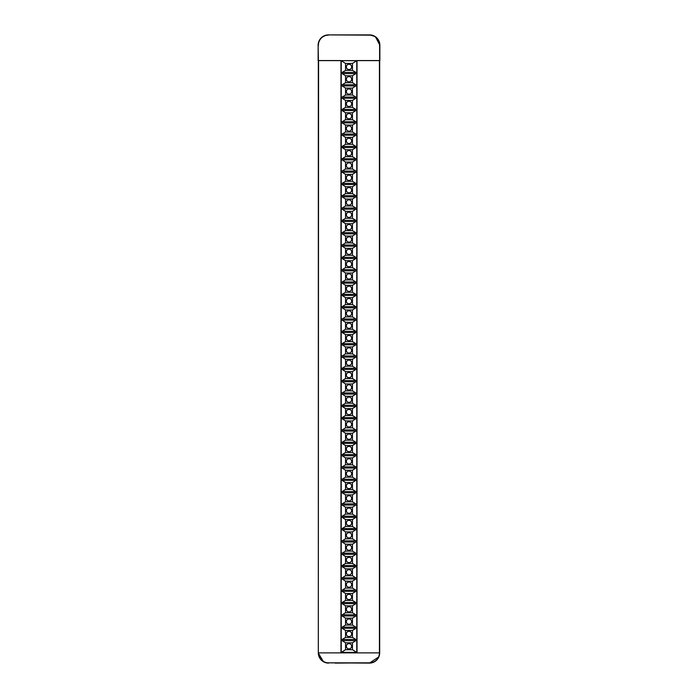 <?xml version="1.0" encoding="UTF-8"?>
<svg xmlns="http://www.w3.org/2000/svg" width="698" height="698" viewBox="0 0 698 698"><rect width="100%" height="100%" fill="white"/><g stroke="black" fill="none" stroke-linecap="round" stroke-linejoin="round"><path stroke-width="1.05" d="M341.13 60.621L341.13 652.874L341.13 60.621M356.87 60.621L356.87 652.874L356.87 60.621M341.226 73.595L341.226 84.746L356.774 84.755L356.774 73.595L341.226 73.595M356.774 72.426L356.774 60.691L341.226 60.682L341.226 72.426L356.774 72.426M356.774 627.136L356.774 615.976L341.226 615.976L341.226 627.136L356.774 627.136M356.774 602.487L356.774 591.319L341.226 591.319L341.226 602.479L356.774 602.487M356.774 577.831L356.774 566.671L341.226 566.671L341.226 577.831L356.774 577.831M356.774 553.174L356.774 542.014L341.226 542.014L341.226 553.174L356.774 553.174M356.774 528.526L356.774 517.358L341.226 517.358L341.226 528.517L356.774 528.526M356.774 503.869L356.774 492.709L341.226 492.709L341.226 503.869L356.774 503.869M356.774 479.212L356.774 468.053L341.226 468.053L341.226 479.212L356.774 479.212M356.774 454.564L356.774 443.396L341.226 443.396L341.226 454.555L356.774 454.564M356.774 429.907L356.774 418.748L341.226 418.748L341.226 429.907L356.774 429.907M356.774 405.25L356.774 394.091L341.226 394.091L341.226 405.25L356.774 405.25M356.774 380.602L356.774 369.434L341.226 369.434L341.226 380.593L356.774 380.602M356.774 355.945L356.774 344.786L341.226 344.786L341.226 355.945L356.774 355.945M356.774 331.297L356.774 320.129L341.226 320.129L341.226 331.288L356.774 331.297M356.774 306.64L356.774 295.472L341.226 295.472L341.226 306.631L356.774 306.64M356.774 281.983L356.774 270.824L341.226 270.824L341.226 281.983L356.774 281.983M356.774 257.335L356.774 246.167L341.226 246.167L341.226 257.326L356.774 257.335M356.774 232.678L356.774 221.51L341.226 221.51L341.226 232.67L356.774 232.678M356.774 208.021L356.774 196.862L341.226 196.862L341.226 208.021L356.774 208.021M356.774 183.373L356.774 172.205L341.226 172.205L341.226 183.365L356.774 183.373M356.774 158.716L356.774 147.557L341.226 147.557L341.226 158.708L356.774 158.716M356.774 134.06L356.774 122.9L341.226 122.9L341.226 134.06L356.774 134.06M356.774 109.412L341.226 109.403L341.226 98.243L356.774 98.243L356.774 109.412M356.774 97.083L356.774 85.915L341.226 85.915L341.226 97.074L356.774 97.083M356.774 121.731L356.774 110.572L341.226 110.572L341.226 121.731L356.774 121.731M356.774 146.388L356.774 135.229L341.226 135.229L341.226 146.388L356.774 146.388M356.774 171.045L356.774 159.877L341.226 159.877L341.226 171.036L356.774 171.045M356.774 195.693L356.774 184.534L341.226 184.534L341.226 195.693L356.774 195.693M356.774 220.35L356.774 209.191L341.226 209.191L341.226 220.35L356.774 220.35M356.774 245.007L356.774 233.839L341.226 233.839L341.226 244.998L356.774 245.007M356.774 269.655L356.774 258.496L341.226 258.496L341.226 269.655L356.774 269.655M356.774 294.312L356.774 283.152L341.226 283.152L341.226 294.312L356.774 294.312M356.774 318.969L356.774 307.801L341.226 307.801L341.226 318.96L356.774 318.969M356.774 343.617L356.774 332.457L341.226 332.457L341.226 343.617L356.774 343.617M356.774 368.274L356.774 357.114L341.226 357.114L341.226 368.265L356.774 368.274M356.774 392.93L356.774 381.762L341.226 381.762L341.226 392.922L356.774 392.93M356.774 417.579L356.774 406.419L341.226 406.419L341.226 417.579L356.774 417.579M356.774 442.235L356.774 431.076L341.226 431.076L341.226 442.227L356.774 442.235M356.774 466.892L356.774 455.724L341.226 455.724L341.226 466.883L356.774 466.892M356.774 491.54L356.774 480.381L341.226 480.381L341.226 491.54L356.774 491.54M356.774 516.197L356.774 505.029L341.226 505.029L341.226 516.188L356.774 516.197M356.774 540.854L356.774 529.686L341.226 529.686L341.226 540.845L356.774 540.854M356.774 565.502L356.774 554.343L341.226 554.343L341.226 565.502L356.774 565.502M356.774 590.159L356.774 578.991L341.226 578.991L341.226 590.15L356.774 590.159M356.774 614.816L356.774 603.648L341.226 603.648L341.226 614.807L356.774 614.816M356.774 639.464L356.774 628.305L341.226 628.305L341.226 639.464L356.774 639.464M341.226 640.633L341.226 652.377L356.774 652.377L356.774 640.633L341.226 640.633M346.365 559.979A2.635 2.635 0 0 1 349 557.344A2.635 2.635 0 0 1 351.635 559.979A2.635 2.635 0 0 1 349 562.605A2.635 2.635 0 0 1 346.365 559.979M352.455 556.524L352.455 563.426L345.545 563.426L345.545 556.524L352.455 556.524L355.867 554.343M346.365 547.651A2.635 2.635 0 0 1 349 545.016A2.635 2.635 0 0 1 351.635 547.651A2.635 2.635 0 0 1 349 550.286A2.635 2.635 0 0 1 346.365 547.651M352.455 544.204L352.455 551.106L345.545 551.106L345.545 544.204L352.455 544.204L355.867 542.014M346.365 535.322A2.635 2.635 0 0 1 349 532.687A2.635 2.635 0 0 1 351.635 535.322A2.635 2.635 0 0 1 349 537.957A2.635 2.635 0 0 1 346.365 535.322M352.455 531.876L352.455 538.777L345.545 538.777L345.545 531.876L352.455 531.876L355.867 529.686M346.365 522.994A2.635 2.635 0 0 1 349 520.359A2.635 2.635 0 0 1 351.635 522.994A2.635 2.635 0 0 1 349 525.629A2.635 2.635 0 0 1 346.365 522.994M352.455 519.548L352.455 526.449L345.545 526.449L345.545 519.548L352.455 519.548L355.867 517.358M346.365 510.666A2.635 2.635 0 0 1 349 508.031A2.635 2.635 0 0 1 351.635 510.666A2.635 2.635 0 0 1 349 513.3A2.635 2.635 0 0 1 346.365 510.666M352.455 507.219L352.455 514.121L345.545 514.121L345.545 507.219L352.455 507.219L355.867 505.029M342.186 121.731L345.545 119.663L345.545 112.762L352.455 112.762L352.455 119.663L345.545 119.663M355.823 121.731L352.455 119.663M342.133 110.572L345.545 112.762M355.867 110.572L352.455 112.762M342.186 84.755L345.545 82.678L345.545 75.777L352.455 75.777L352.455 82.678L345.545 82.678M355.823 84.755L352.455 82.678M342.186 97.074L345.545 95.007L345.545 88.105L352.455 88.105L352.455 95.007L345.545 95.007M355.823 97.083L352.455 95.007M355.867 85.915L352.455 88.105M342.133 85.915L345.545 88.105M355.823 109.412L352.455 107.335L345.545 107.335L345.545 100.433L352.455 100.433L352.455 107.335M342.186 109.403L345.545 107.335M355.867 98.243L352.455 100.433M342.133 98.243L345.545 100.433M342.186 134.06L345.545 131.983L345.545 125.082L352.455 125.082L352.455 131.983L345.545 131.983M355.823 134.06L352.455 131.983M355.867 122.9L352.455 125.082M342.133 122.9L345.545 125.082M342.186 146.388L345.545 144.312L345.545 137.41L352.455 137.41L352.455 144.312L345.545 144.312M355.823 146.388L352.455 144.312M355.867 135.229L352.455 137.41M342.133 135.229L345.545 137.41M342.186 158.708L345.545 156.64L345.545 149.738L352.455 149.738L352.455 156.64L345.545 156.64M355.823 158.716L352.455 156.64M355.867 147.557L352.455 149.738M342.133 147.557L345.545 149.738M342.186 171.036L345.545 168.968L345.545 162.067L352.455 162.067L352.455 168.968L345.545 168.968M355.823 171.045L352.455 168.968M355.867 159.877L352.455 162.067M342.133 159.877L345.545 162.067M342.186 183.365L345.545 181.297L345.545 174.395L352.455 174.395L352.455 181.297L345.545 181.297M355.823 183.373L352.455 181.297M355.867 172.205L352.455 174.395M342.133 172.205L345.545 174.395M342.186 195.693L345.545 193.625L345.545 186.724L352.455 186.724L352.455 193.625L345.545 193.625M355.823 195.693L352.455 193.625M355.867 184.534L352.455 186.724M342.133 184.534L345.545 186.724M342.186 208.021L345.545 205.945L345.545 199.043L352.455 199.043L352.455 205.945L345.545 205.945M355.823 208.021L352.455 205.945M355.867 196.862L352.455 199.043M342.133 196.862L345.545 199.043M342.186 220.35L345.545 218.273L345.545 211.372L352.455 211.372L352.455 218.273L345.545 218.273M355.823 220.35L352.455 218.273M355.867 209.191L352.455 211.372M342.133 209.191L345.545 211.372M342.186 232.67L345.545 230.602L345.545 223.7L352.455 223.7L352.455 230.602L345.545 230.602M355.823 232.678L352.455 230.602M355.867 221.51L352.455 223.7M342.133 221.51L345.545 223.7M342.186 244.998L345.545 242.93L345.545 236.029L352.455 236.029L352.455 242.93L345.545 242.93M355.823 245.007L352.455 242.93M355.867 233.839L352.455 236.029M342.133 233.839L345.545 236.029M342.186 257.326L345.545 255.259L345.545 248.357L352.455 248.357L352.455 255.259L345.545 255.259M355.823 257.335L352.455 255.259M355.867 246.167L352.455 248.357M342.133 246.167L345.545 248.357M342.186 269.655L345.545 267.587L345.545 260.686L352.455 260.686L352.455 267.587L345.545 267.587M355.823 269.655L352.455 267.587M355.867 258.496L352.455 260.686M342.133 258.496L345.545 260.686M342.186 281.983L345.545 279.907L345.545 273.005L352.455 273.005L352.455 279.907L345.545 279.907M355.823 281.983L352.455 279.907M355.867 270.824L352.455 273.005M342.133 270.824L345.545 273.005M342.186 294.312L345.545 292.235L345.545 285.334L352.455 285.334L352.455 292.235L345.545 292.235M355.823 294.312L352.455 292.235M355.867 283.152L352.455 285.334M342.133 283.152L345.545 285.334M342.186 306.631L345.545 304.564L345.545 297.662L352.455 297.662L352.455 304.564L345.545 304.564M355.823 306.64L352.455 304.564M355.867 295.472L352.455 297.662M342.133 295.472L345.545 297.662M342.186 318.96L345.545 316.892L345.545 309.991L352.455 309.991L352.455 316.892L345.545 316.892M355.823 318.969L352.455 316.892M355.867 307.801L352.455 309.991M342.133 307.801L345.545 309.991M342.186 331.288L345.545 329.22L345.545 322.319L352.455 322.319L352.455 329.22L345.545 329.22M355.823 331.288L352.455 329.22M355.867 320.129L352.455 322.319M342.133 320.129L345.545 322.319M342.186 343.617L345.545 341.549L345.545 334.639L352.455 334.639L352.455 341.549L345.545 341.549M355.823 343.617L352.455 341.549M355.867 332.457L352.455 334.639M342.133 332.457L345.545 334.639M342.186 355.945L345.545 353.869L345.545 346.967L352.455 346.967L352.455 353.869L345.545 353.869M355.823 355.945L352.455 353.869M355.867 344.786L352.455 346.967M342.133 344.786L345.545 346.967M342.186 368.274L345.545 366.197L345.545 359.296L352.455 359.296L352.455 366.197L345.545 366.197M355.823 368.274L352.455 366.197M355.867 357.114L352.455 359.296M342.133 357.114L345.545 359.296M342.186 380.593L345.545 378.525L345.545 371.624L352.455 371.624L352.455 378.525L345.545 378.525M355.823 380.602L352.455 378.525M355.867 369.434L352.455 371.624M342.133 369.434L345.545 371.624M342.186 392.922L345.545 390.854L345.545 383.952L352.455 383.952L352.455 390.854L345.545 390.854M355.823 392.93L352.455 390.854M355.867 381.762L352.455 383.952M342.133 381.762L345.545 383.952M342.186 405.25L345.545 403.182L345.545 396.281L352.455 396.281L352.455 403.182L345.545 403.182M355.823 405.25L352.455 403.182M355.867 394.091L352.455 396.281M342.133 394.091L345.545 396.281M342.186 417.579L345.545 415.502L345.545 408.6L352.455 408.6L352.455 415.502L345.545 415.502M355.823 417.579L352.455 415.502M355.867 406.419L352.455 408.6M342.133 406.419L345.545 408.6M342.186 429.907L345.545 427.83L345.545 420.929L352.455 420.929L352.455 427.83L345.545 427.83M355.823 429.907L352.455 427.83M355.867 418.748L352.455 420.929M342.133 418.748L345.545 420.929M342.186 442.227L345.545 440.159L345.545 433.257L352.455 433.257L352.455 440.159L345.545 440.159M355.823 442.235L352.455 440.159M355.867 431.076L352.455 433.257M342.133 431.076L345.545 433.257M342.186 454.555L345.545 452.487L345.545 445.586L352.455 445.586L352.455 452.487L345.545 452.487M355.823 454.564L352.455 452.487M355.867 443.396L352.455 445.586M342.133 443.396L345.545 445.586M342.186 466.883L345.545 464.816L345.545 457.914L352.455 457.914L352.455 464.816L345.545 464.816M355.823 466.892L352.455 464.816M355.867 455.724L352.455 457.914M342.133 455.724L345.545 457.914M342.186 479.212L345.545 477.144L345.545 470.243L352.455 470.243L352.455 477.144L345.545 477.144M355.823 479.212L352.455 477.144M355.867 468.053L352.455 470.243M342.133 468.053L345.545 470.243M342.186 491.54L345.545 489.464L345.545 482.562L352.455 482.562L352.455 489.464L345.545 489.464M355.823 491.54L352.455 489.464M355.867 480.381L352.455 482.562M342.133 480.381L345.545 482.562M342.186 503.869L345.545 501.792L345.545 494.891L352.455 494.891L352.455 501.792L345.545 501.792M355.823 503.869L352.455 501.792M355.867 492.709L352.455 494.891M342.133 492.709L345.545 494.891M342.186 516.188L345.545 514.121M355.823 516.197L352.455 514.121M342.133 505.029L345.545 507.219M342.186 528.517L345.545 526.449M355.823 528.526L352.455 526.449M342.133 517.358L345.545 519.548M342.186 540.845L345.545 538.777M355.823 540.854L352.455 538.777M342.133 529.686L345.545 531.876M342.186 553.174L345.545 551.106M355.823 553.174L352.455 551.106M342.133 542.014L345.545 544.204M342.186 565.502L345.545 563.426M355.823 565.502L352.455 563.426M342.133 554.343L345.545 556.524M342.186 577.831L345.545 575.754L345.545 568.853L352.455 568.853L352.455 575.754L345.545 575.754M355.823 577.831L352.455 575.754M355.867 566.671L352.455 568.853M342.133 566.671L345.545 568.853M342.186 590.15L345.545 588.082L345.545 581.181L352.455 581.181L352.455 588.082L345.545 588.082M355.823 590.159L352.455 588.082M355.867 578.991L352.455 581.181M342.133 578.991L345.545 581.181M342.186 602.479L345.545 600.411L345.545 593.509L352.455 593.509L352.455 600.411L345.545 600.411M355.823 602.487L352.455 600.411M355.867 591.319L352.455 593.509M342.133 591.319L345.545 593.509M342.186 614.807L345.545 612.739L345.545 605.838L352.455 605.838L352.455 612.739L345.545 612.739M355.823 614.807L352.455 612.739M355.867 603.648L352.455 605.838M342.133 603.648L345.545 605.838M342.186 627.136L345.545 625.068L345.545 618.166L352.455 618.166L352.455 625.068L345.545 625.068M355.823 627.136L352.455 625.068M355.867 615.976L352.455 618.166M342.133 615.976L345.545 618.166M342.186 639.464L345.545 637.387L345.545 630.486L352.455 630.486L352.455 637.387L345.545 637.387M355.823 639.464L352.455 637.387M355.867 628.305L352.455 630.486M342.133 628.305L345.545 630.486M341.226 652.377L345.545 649.716L345.545 642.814L352.455 642.814L352.455 649.716L345.545 649.716M356.774 652.377L352.455 649.716M355.867 640.633L352.455 642.814M342.133 640.633L345.545 642.814M342.133 73.595L345.545 75.777M355.867 73.595L352.455 75.777M356.774 60.691L352.455 63.448L352.455 70.35L345.545 70.35L345.545 63.448L352.455 63.448M341.226 60.682L345.545 63.448M342.186 72.426L345.545 70.35M355.823 72.426L352.455 70.35M346.365 572.299A2.635 2.635 0 0 0 349 574.934A2.635 2.635 0 0 0 351.635 572.299A2.635 2.635 0 0 0 349 569.673A2.635 2.635 0 0 0 346.365 572.299M346.365 584.627A2.635 2.635 0 0 0 349 587.262A2.635 2.635 0 0 0 351.635 584.627A2.635 2.635 0 0 0 349 581.992A2.635 2.635 0 0 0 346.365 584.627M346.365 596.956A2.635 2.635 0 0 0 349 599.591A2.635 2.635 0 0 0 351.635 596.956A2.635 2.635 0 0 0 349 594.321A2.635 2.635 0 0 0 346.365 596.956M346.365 609.284A2.635 2.635 0 0 0 349 611.919A2.635 2.635 0 0 0 351.635 609.284A2.635 2.635 0 0 0 349 606.649A2.635 2.635 0 0 0 346.365 609.284M346.365 621.613A2.635 2.635 0 0 0 349 624.239A2.635 2.635 0 0 0 351.635 621.613A2.635 2.635 0 0 0 349 618.978A2.635 2.635 0 0 0 346.365 621.613M346.365 646.261A2.635 2.635 0 0 0 349 648.896A2.635 2.635 0 0 0 351.635 646.261A2.635 2.635 0 0 0 349 643.635A2.635 2.635 0 0 0 346.365 646.261M346.365 633.941A2.635 2.635 0 0 0 349 636.567A2.635 2.635 0 0 0 351.635 633.941A2.635 2.635 0 0 0 349 631.306A2.635 2.635 0 0 0 346.365 633.941M346.365 66.903A2.635 2.635 0 0 0 349 69.53A2.635 2.635 0 0 0 351.635 66.903A2.635 2.635 0 0 0 349 64.268A2.635 2.635 0 0 0 346.365 66.903M346.365 79.223A2.635 2.635 0 0 0 349 81.858A2.635 2.635 0 0 0 351.635 79.223A2.635 2.635 0 0 0 349 76.597A2.635 2.635 0 0 0 346.365 79.223M346.365 91.551A2.635 2.635 0 0 0 349 94.186A2.635 2.635 0 0 0 351.635 91.551A2.635 2.635 0 0 0 349 88.916A2.635 2.635 0 0 0 346.365 91.551M346.365 103.88A2.635 2.635 0 0 0 349 106.515A2.635 2.635 0 0 0 351.635 103.88A2.635 2.635 0 0 0 349 101.245A2.635 2.635 0 0 0 346.365 103.88M346.365 116.208A2.635 2.635 0 0 0 349 118.843A2.635 2.635 0 0 0 351.635 116.208A2.635 2.635 0 0 0 349 113.573A2.635 2.635 0 0 0 346.365 116.208M346.365 128.537A2.635 2.635 0 0 0 349 131.163A2.635 2.635 0 0 0 351.635 128.537A2.635 2.635 0 0 0 349 125.902A2.635 2.635 0 0 0 346.365 128.537M346.365 140.856A2.635 2.635 0 0 0 349 143.491A2.635 2.635 0 0 0 351.635 140.856A2.635 2.635 0 0 0 349 138.23A2.635 2.635 0 0 0 346.365 140.856M346.365 153.185A2.635 2.635 0 0 0 349 155.82A2.635 2.635 0 0 0 351.635 153.185A2.635 2.635 0 0 0 349 150.559A2.635 2.635 0 0 0 346.365 153.185M346.365 165.513A2.635 2.635 0 0 0 349 168.148A2.635 2.635 0 0 0 351.635 165.513A2.635 2.635 0 0 0 349 162.878A2.635 2.635 0 0 0 346.365 165.513M346.365 177.842A2.635 2.635 0 0 0 349 180.477A2.635 2.635 0 0 0 351.635 177.842A2.635 2.635 0 0 0 349 175.207A2.635 2.635 0 0 0 346.365 177.842M346.365 190.17A2.635 2.635 0 0 0 349 192.805A2.635 2.635 0 0 0 351.635 190.17A2.635 2.635 0 0 0 349 187.535A2.635 2.635 0 0 0 346.365 190.17M346.365 202.499A2.635 2.635 0 0 0 349 205.125A2.635 2.635 0 0 0 351.635 202.499A2.635 2.635 0 0 0 349 199.864A2.635 2.635 0 0 0 346.365 202.499M346.365 214.818A2.635 2.635 0 0 0 349 217.453A2.635 2.635 0 0 0 351.635 214.818A2.635 2.635 0 0 0 349 212.192A2.635 2.635 0 0 0 346.365 214.818M346.365 227.147A2.635 2.635 0 0 0 349 229.782A2.635 2.635 0 0 0 351.635 227.147A2.635 2.635 0 0 0 349 224.512A2.635 2.635 0 0 0 346.365 227.147M346.365 239.475A2.635 2.635 0 0 0 349 242.11A2.635 2.635 0 0 0 351.635 239.475A2.635 2.635 0 0 0 349 236.84A2.635 2.635 0 0 0 346.365 239.475M346.365 251.804A2.635 2.635 0 0 0 349 254.438A2.635 2.635 0 0 0 351.635 251.804A2.635 2.635 0 0 0 349 249.169A2.635 2.635 0 0 0 346.365 251.804M346.365 264.132A2.635 2.635 0 0 0 349 266.767A2.635 2.635 0 0 0 351.635 264.132A2.635 2.635 0 0 0 349 261.497A2.635 2.635 0 0 0 346.365 264.132M346.365 276.46A2.635 2.635 0 0 0 349 279.087A2.635 2.635 0 0 0 351.635 276.46A2.635 2.635 0 0 0 349 273.825A2.635 2.635 0 0 0 346.365 276.46M346.365 288.78A2.635 2.635 0 0 0 349 291.415A2.635 2.635 0 0 0 351.635 288.78A2.635 2.635 0 0 0 349 286.154A2.635 2.635 0 0 0 346.365 288.78M346.365 301.108A2.635 2.635 0 0 0 349 303.743A2.635 2.635 0 0 0 351.635 301.108A2.635 2.635 0 0 0 349 298.474A2.635 2.635 0 0 0 346.365 301.108M346.365 313.437A2.635 2.635 0 0 0 349 316.072A2.635 2.635 0 0 0 351.635 313.437A2.635 2.635 0 0 0 349 310.802A2.635 2.635 0 0 0 346.365 313.437M346.365 325.765A2.635 2.635 0 0 0 349 328.4A2.635 2.635 0 0 0 351.635 325.765A2.635 2.635 0 0 0 349 323.13A2.635 2.635 0 0 0 346.365 325.765M346.365 338.094A2.635 2.635 0 0 0 349 340.72A2.635 2.635 0 0 0 351.635 338.094A2.635 2.635 0 0 0 349 335.459A2.635 2.635 0 0 0 346.365 338.094M346.365 350.422A2.635 2.635 0 0 0 349 353.048A2.635 2.635 0 0 0 351.635 350.422A2.635 2.635 0 0 0 349 347.787A2.635 2.635 0 0 0 346.365 350.422M346.365 362.742A2.635 2.635 0 0 0 349 365.377A2.635 2.635 0 0 0 351.635 362.742A2.635 2.635 0 0 0 349 360.116A2.635 2.635 0 0 0 346.365 362.742M346.365 375.07A2.635 2.635 0 0 0 349 377.705A2.635 2.635 0 0 0 351.635 375.07A2.635 2.635 0 0 0 349 372.435A2.635 2.635 0 0 0 346.365 375.07M346.365 387.399A2.635 2.635 0 0 0 349 390.034A2.635 2.635 0 0 0 351.635 387.399A2.635 2.635 0 0 0 349 384.764A2.635 2.635 0 0 0 346.365 387.399M346.365 399.727A2.635 2.635 0 0 0 349 402.362A2.635 2.635 0 0 0 351.635 399.727A2.635 2.635 0 0 0 349 397.092A2.635 2.635 0 0 0 346.365 399.727M346.365 412.056A2.635 2.635 0 0 0 349 414.682A2.635 2.635 0 0 0 351.635 412.056A2.635 2.635 0 0 0 349 409.421A2.635 2.635 0 0 0 346.365 412.056M346.365 486.017A2.635 2.635 0 0 0 349 488.644A2.635 2.635 0 0 0 351.635 486.017A2.635 2.635 0 0 0 349 483.382A2.635 2.635 0 0 0 346.365 486.017M346.365 461.361A2.635 2.635 0 0 0 349 463.995A2.635 2.635 0 0 0 351.635 461.361A2.635 2.635 0 0 0 349 458.726A2.635 2.635 0 0 0 346.365 461.361M346.365 436.704A2.635 2.635 0 0 0 349 439.339A2.635 2.635 0 0 0 351.635 436.704A2.635 2.635 0 0 0 349 434.077A2.635 2.635 0 0 0 346.365 436.704M346.365 424.375A2.635 2.635 0 0 0 349 427.01A2.635 2.635 0 0 0 351.635 424.375A2.635 2.635 0 0 0 349 421.749A2.635 2.635 0 0 0 346.365 424.375M346.365 449.032A2.635 2.635 0 0 0 349 451.667A2.635 2.635 0 0 0 351.635 449.032A2.635 2.635 0 0 0 349 446.397A2.635 2.635 0 0 0 346.365 449.032M346.365 473.689A2.635 2.635 0 0 0 349 476.324A2.635 2.635 0 0 0 351.635 473.689A2.635 2.635 0 0 0 349 471.054A2.635 2.635 0 0 0 346.365 473.689M346.365 498.337A2.635 2.635 0 0 0 349 500.972A2.635 2.635 0 0 0 351.635 498.337A2.635 2.635 0 0 0 349 495.711A2.635 2.635 0 0 0 346.365 498.337M379.677 60.621L379.677 652.874A10.226 10.226 0 0 1 369.451 663.1L328.549 662.847A9.973 9.973 0 0 1 318.576 652.874L340.973 652.874L340.973 60.56L318.576 60.56L318.323 652.874L379.677 652.874L357.027 652.874L357.027 60.56L379.424 60.56L379.424 652.874A9.973 9.973 0 0 1 369.451 662.847L335.197 663.1M324.334 662.193L328.549 663.1A10.226 10.226 0 0 1 318.323 652.874L318.323 60.621M379.337 652.874L379.677 652.874A10.226 10.226 0 0 1 369.451 663.1L378.892 656.809M318.323 653.049L323.479 661.756M375.131 36.532L369.582 34.9L328.426 34.9A10.287 10.287 0 0 0 318.14 45.187L318.14 60.621L379.86 60.621L379.86 45.187L375.367 36.689M379.433 45.187L379.86 45.187A10.287 10.287 0 0 0 369.574 34.9L369.574 35.153A10.034 10.034 0 0 1 379.607 45.187L379.607 60.621M328.549 662.847L369.451 662.847M318.393 60.621L318.14 45.187A10.287 10.287 0 0 1 328.426 34.9L369.574 35.153M328.426 35.153A10.034 10.034 0 0 0 318.393 45.187L318.567 45.187M372.793 662.542L374.032 662.018M318.244 43.704L318.48 42.569M318.829 41.487L319.352 40.344M379.756 43.721L379.433 42.246M375.21 36.584L374.66 36.244M379.756 43.738L379.433 42.255M375.419 36.724L374.721 36.279M373.945 35.877L372.531 35.336M371.772 35.136L370.298 34.926"/></g></svg>
